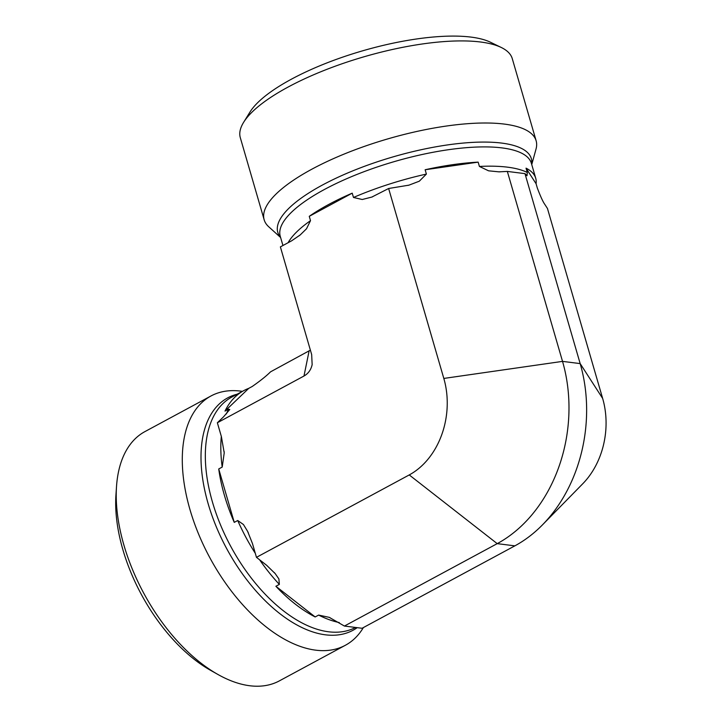 <?xml version="1.0" encoding="UTF-8"?>
<svg xmlns="http://www.w3.org/2000/svg" width="722" height="722" viewBox="0 0 722 722"><rect width="100%" height="100%" fill="white"/><g stroke="black" fill="none" stroke-linecap="round" stroke-linejoin="round"><path stroke-width="1.08" d="M218.73 468.957A130.754 71.785 61.7 0 0 224.434 495.409A130.754 71.785 61.7 0 0 234.253 522.376L237.728 520.508L243.44 524.524L247.61 531.356L252.429 543.458L256.463 557.339L409.239 474.932A73.581 57.264 97.2 0 0 443.822 378.436L388.635 188.496L371.83 197.07L362.236 199.498L353.482 197.467L352.228 193.153A130.754 39.872 163.8 0 0 309.26 216.329L310.514 220.652L306.516 228.766L300.199 234.948L291.544 240.868L280.38 246.888L311.669 354.583L312.148 364.637C311.002 369.799 308.285 373.599 303.98 376.027L217.358 422.758L221.392 436.639L224.217 452.902L222.205 467.08L218.73 468.957L234.253 522.376M310.379 350.152L270.56 371.83C266.337 376.018 260.227 380.909 252.231 386.478L248.756 388.355A130.754 71.785 61.7 0 0 243.837 390.593A130.754 71.785 61.7 0 0 224.993 411.098L228.468 409.221L229.767 409.5L223.531 416.847L217.358 422.758M256.463 557.339L266.671 565.317L275.217 573.629L278.891 578.945L279.36 584.396L275.885 586.264A130.754 71.785 61.7 0 0 315.171 616.949L318.637 615.081L329.25 617.355L344.421 626.055L362.065 628.275L514.858 545.859L497.214 543.639L409.239 474.932M363.374 627.571A141.611 77.75 -118.3 0 1 345.414 645.251A141.611 77.75 -118.3 0 1 189.949 509.506A141.611 77.75 -118.3 0 1 210.959 395.99A141.611 77.75 -118.3 0 1 241.933 391.297L242.393 391.369M344.421 626.055L497.214 543.639A138.985 108.156 97.2 0 0 562.528 361.379L507.34 171.421L498.929 171.845L488.577 170.816L479.408 166.448L478.154 162.134A130.754 39.872 163.8 0 0 425.141 169.751L426.395 174.074L419.311 181.195L408.932 185.157L388.635 188.496M248.756 388.355L224.993 411.098M275.885 586.264L315.171 616.949M443.822 378.436L562.528 361.379L580.172 363.599L602.653 398.436L547.466 208.496L544.857 204.452C543.043 201.98 540.534 196.51 537.33 188.045L536.076 183.722A130.754 39.872 163.8 0 0 535.724 178.262A130.754 39.872 163.8 0 0 526.04 168.163L527.295 172.486L527.015 175.753L524.984 173.641L507.34 171.421M602.653 398.436A73.581 57.264 97.2 0 1 582.744 483.767L542.565 524.768A138.985 108.156 97.2 0 1 514.858 545.859M345.414 645.251L279.378 680.873A141.611 77.75 -118.3 0 1 217.9 674.456A141.611 77.75 -118.3 0 1 123.913 545.128A141.611 77.75 -118.3 0 1 116.513 486.511A141.611 77.75 -118.3 0 1 144.923 431.603L210.959 395.99M116.513 486.511L115.944 494.904A132.171 72.561 61.7 0 0 122.857 549.613A132.171 72.561 61.7 0 0 210.571 670.323L217.9 674.456M280.623 237.52L268.728 226.771A141.611 43.185 -16.2 0 1 264.162 219.786L240.309 137.694A141.611 43.185 -16.2 0 1 243.612 122.334A141.611 43.185 -16.2 0 1 288.06 87.073A141.611 43.185 -16.2 0 1 501.267 47.481A141.611 43.185 -16.2 0 1 512.286 58.672L536.13 140.772A141.611 43.185 -16.2 0 1 536.013 149.12L531.744 164.562M501.267 47.481L490.428 42.219A132.171 40.306 163.8 0 0 291.435 79.176A132.171 40.306 163.8 0 0 249.947 112.091L243.612 122.334M264.162 219.786A141.611 43.185 -16.2 0 1 388.102 138.805A141.611 43.185 -16.2 0 1 536.13 140.772M352.228 193.153L309.26 216.329M478.154 162.134L425.141 169.751M536.076 183.722L526.04 168.163M524.984 173.641L580.172 363.599A138.985 108.156 97.2 0 1 542.565 524.768M243.837 390.593L231.807 397.073A130.754 71.785 61.7 0 0 212.403 501.898A130.754 71.785 61.7 0 0 355.495 627.481M228.468 409.221A130.754 71.785 61.7 0 0 226.41 413.932M221.32 436.395A130.754 71.785 61.7 0 0 222.205 467.08M318.637 615.081A130.754 71.785 61.7 0 0 339.277 622.563M237.728 520.508A130.754 71.785 61.7 0 0 255.281 553.296M259.622 559.812A130.754 71.785 61.7 0 0 279.36 584.396M237.141 394.203A132.018 72.48 61.7 0 0 208.144 503.667A132.018 72.48 61.7 0 0 357.173 627.68M309.097 350.991L303.98 376.027M535.724 178.262L531.374 163.307A130.754 39.872 163.8 0 0 394.69 161.493A130.754 39.872 163.8 0 0 280.253 236.265L282.943 245.507M310.514 220.652A130.754 39.872 163.8 0 0 288.096 242.727M426.395 174.074A130.754 39.872 163.8 0 0 353.482 197.467M527.295 172.486A130.754 39.872 163.8 0 0 479.408 166.448M531.672 164.327A132.018 40.261 163.8 0 0 393.328 156.809A132.018 40.261 163.8 0 0 280.551 237.285M224.1 451.412L224.19 452.902M275.199 573.638L274.342 572.591M248.287 532.728L247.583 531.365M330.035 617.689L329.25 617.355M408.923 185.148L408.038 185.392M372.633 196.763L371.821 197.061M299.242 235.715L300.181 234.93M500.102 171.845L498.929 171.827"/></g></svg>
